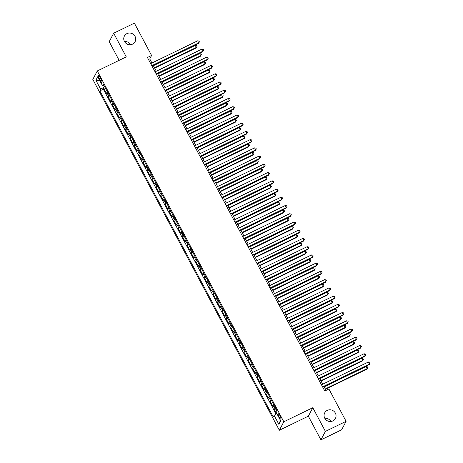 <?xml version="1.0" encoding="UTF-8"?>
<svg xmlns="http://www.w3.org/2000/svg" width="463" height="463" viewBox="0 0 463 463"><rect width="100%" height="100%" fill="white"/><g stroke="black" fill="none" stroke-linecap="round" stroke-linejoin="round"><path stroke-width="0.69" d="M324.789 418.286A6.048 5.816 -152.2 0 1 330.86 421.486M327.26 410.38A6.048 5.816 -152.2 0 1 335.403 418.477A6.048 5.816 -152.2 0 1 325.854 419.698A6.048 5.816 -152.2 0 1 327.26 410.38M124.46 41.514A6.048 5.816 -152.2 0 1 130.525 44.714M126.926 33.614A6.048 5.816 -152.2 0 1 135.074 41.705A6.048 5.816 -152.2 0 1 125.525 42.926A6.048 5.816 -152.2 0 1 126.926 33.614M280.022 415.762A3.021 0.677 -115.9 0 0 278.315 413.777A3.021 0.677 -115.9 0 0 279.247 417.227A3.021 0.677 -115.9 0 0 280.954 419.212A3.021 0.677 -115.9 0 0 280.022 415.762M320.928 439.85L325.402 431.383L312.809 407.706L308.341 416.173L320.928 439.85L341.63 429.797L346.104 421.336L328.915 389.007L324.777 391.021L147.431 57.481L151.575 55.473L134.386 23.15L113.684 33.203L109.21 41.664L119.141 60.34M308.341 416.173L279.351 430.243L92.814 79.416L97.288 70.949L283.825 421.781L279.351 430.243M107.468 91.871A3.779 0.596 152 0 0 106.803 92.525L106.363 93.364L103.735 88.421L105.24 87.692M109.216 95.17A3.779 0.596 152 0 0 108.556 95.824L108.116 96.657L109.621 95.928M108.116 96.657L110.744 101.6L111.184 100.76A3.779 0.596 152 0 1 111.843 100.106M116.225 108.342A3.779 0.596 152 0 0 115.565 108.996L115.119 109.835L112.492 104.893L114.002 104.163M120.6 116.578A3.779 0.596 152 0 0 119.94 117.232L119.5 118.071L116.873 113.128L118.378 112.399M124.981 124.813A3.779 0.596 152 0 0 124.321 125.467L123.881 126.306L121.254 121.364L122.759 120.635M129.362 133.049A3.779 0.596 152 0 0 128.697 133.703L128.257 134.542L125.629 129.599L127.134 128.87M133.738 141.284A3.779 0.596 152 0 0 133.078 141.938L132.638 142.778L130.01 137.835L131.515 137.106M138.119 149.52A3.779 0.596 152 0 0 137.459 150.174L137.013 151.013L134.392 146.071L135.896 145.341M142.494 157.756A3.779 0.596 152 0 0 141.834 158.41L141.394 159.243L138.767 154.306L140.272 153.571M146.875 165.991A3.779 0.596 152 0 0 146.215 166.645L145.776 167.479L143.148 162.542L144.653 161.807M151.256 174.227A3.779 0.596 152 0 0 150.597 174.881L150.151 175.714L147.523 170.778L149.028 170.043M155.632 182.463A3.779 0.596 152 0 0 154.972 183.116L154.532 183.95L151.905 179.013L153.409 178.278M160.013 190.698A3.779 0.596 152 0 0 159.353 191.352L158.907 192.186L156.286 187.249L157.79 186.514M164.388 198.934A3.779 0.596 152 0 0 163.728 199.588L163.289 200.421L160.661 195.484L162.166 194.749M168.769 207.169A3.779 0.596 152 0 0 168.11 207.823L167.67 208.657L165.042 203.72L166.547 202.985M173.15 215.405A3.779 0.596 152 0 0 172.491 216.059L172.045 216.892L169.417 211.95L170.922 211.221M177.526 223.641A3.779 0.596 152 0 0 176.866 224.295L176.426 225.128L173.799 220.185L175.303 219.456M181.907 231.876A3.779 0.596 152 0 0 181.247 232.53L180.807 233.364L178.18 228.421L179.685 227.692M186.282 240.112A3.779 0.596 152 0 0 185.622 240.766L185.183 241.599L182.555 236.657L184.06 235.927M190.663 248.347A3.779 0.596 152 0 0 190.004 249.001L189.564 249.835L186.936 244.892L188.441 244.163M195.045 256.583A3.779 0.596 152 0 0 194.385 257.237L193.939 258.07L191.312 253.128L192.816 252.399M199.42 264.819A3.779 0.596 152 0 0 198.76 265.473L198.32 266.306L195.693 261.363L197.197 260.634M203.801 273.054A3.779 0.596 152 0 0 203.141 273.708L202.701 274.542L200.074 269.599L201.579 268.87M208.182 281.29A3.779 0.596 152 0 0 207.517 281.944L207.077 282.777L204.449 277.835L205.954 277.106M212.558 289.525A3.779 0.596 152 0 0 211.898 290.179L211.458 291.013L208.83 286.07L210.335 285.341M216.939 297.761A3.779 0.596 152 0 0 216.279 298.415L215.833 299.248L213.206 294.306L214.71 293.577M221.314 305.997A3.779 0.596 152 0 0 220.654 306.651L220.214 307.484L217.587 302.542L219.092 301.812M225.695 314.232A3.779 0.596 152 0 0 225.035 314.886L224.596 315.72L221.968 310.777L223.473 310.048M230.076 322.468A3.779 0.596 152 0 0 229.411 323.122L228.971 323.955L226.343 319.013L227.848 318.284M234.452 330.704A3.779 0.596 152 0 0 233.792 331.358L233.352 332.191L230.724 327.248L232.229 326.519M238.833 338.939A3.779 0.596 152 0 0 238.173 339.587L237.727 340.427L235.1 335.484L236.605 334.755M243.208 347.169A3.779 0.596 152 0 0 242.548 347.823L242.108 348.662L239.481 343.72L240.986 342.99M247.589 355.405A3.779 0.596 152 0 0 246.929 356.059L246.49 356.898L243.862 351.955L245.367 351.226M251.97 363.64A3.779 0.596 152 0 0 251.305 364.294L250.865 365.133L248.237 360.191L249.742 359.462M256.346 371.876A3.779 0.596 152 0 0 255.686 372.53L255.246 373.369L252.619 368.426L254.123 367.697M260.727 380.111A3.779 0.596 152 0 0 260.067 380.765L259.621 381.605L256.994 376.662L258.499 375.933M265.102 388.347A3.779 0.596 152 0 0 264.442 389.001L264.003 389.84L261.375 384.898L262.88 384.168M269.483 396.583A3.779 0.596 152 0 0 268.824 397.237L268.384 398.076L265.756 393.133L267.261 392.404M273.864 404.818A3.779 0.596 152 0 0 273.199 405.472L272.759 406.311L270.132 401.369L271.636 400.64M99.244 78.646L100.205 80.458A2.928 0.654 -115.9 0 0 101.86 82.379A2.928 0.654 -115.9 0 0 100.957 79.04L99.991 77.228A2.928 0.654 -115.9 0 0 98.341 75.301A2.928 0.654 -115.9 0 0 99.244 78.646L100.436 78.068M103.822 85.481L104.493 86.749L100.697 89.272L99.852 90.875L273.257 417.001L274.102 415.398L278.917 424.455L280.757 420.977L275.942 411.92L276.787 410.316L103.382 84.197L102.537 85.794L104.036 85.429M100.697 89.272L95.882 80.215L97.722 76.736L102.537 85.794M103.735 88.421L103.33 89.185L276.081 414.084M275.612 408.111A3.779 0.596 -28 0 0 274.953 408.765L274.513 409.605L276.683 413.685M270.132 401.369L270.577 400.53A3.779 0.596 -28 0 1 271.237 399.876M265.756 393.133L266.196 392.294A3.779 0.596 -28 0 1 266.856 391.646M261.375 384.898L261.815 384.064A3.779 0.596 -28 0 1 262.475 383.41M256.994 376.662L257.44 375.829A3.779 0.596 -28 0 1 258.099 375.175M252.619 368.426L253.058 367.593A3.779 0.596 -28 0 1 253.718 366.939M248.237 360.191L248.677 359.357A3.779 0.596 -28 0 1 249.343 358.703M243.862 351.955L244.302 351.122A3.779 0.596 -28 0 1 244.962 350.468M239.481 343.72L239.921 342.886A3.779 0.596 -28 0 1 240.581 342.232M235.1 335.484L235.545 334.651A3.779 0.596 -28 0 1 236.205 333.997M230.724 327.248L231.164 326.415A3.779 0.596 -28 0 1 231.824 325.761M226.343 319.013L226.783 318.179A3.779 0.596 -28 0 1 227.449 317.525M221.968 310.777L222.408 309.944A3.779 0.596 -28 0 1 223.068 309.29M217.587 302.542L218.027 301.708A3.779 0.596 -28 0 1 218.686 301.054M213.206 294.306L213.651 293.473A3.779 0.596 -28 0 1 214.311 292.819M208.83 286.07L209.27 285.237A3.779 0.596 -28 0 1 209.93 284.583M204.449 277.835L204.889 277.001A3.779 0.596 -28 0 1 205.555 276.347M200.074 269.599L200.514 268.766A3.779 0.596 -28 0 1 201.174 268.112M195.693 261.363L196.133 260.53A3.779 0.596 -28 0 1 196.792 259.876M191.312 253.128L191.757 252.294A3.779 0.596 -28 0 1 192.417 251.641M186.936 244.892L187.376 244.059A3.779 0.596 -28 0 1 188.036 243.405M182.555 236.657L182.995 235.823A3.779 0.596 -28 0 1 183.661 235.169M178.18 228.421L178.62 227.588A3.779 0.596 -28 0 1 179.279 226.934M173.799 220.185L174.238 219.352A3.779 0.596 -28 0 1 174.898 218.698M169.417 211.95L169.863 211.116A3.779 0.596 -28 0 1 170.523 210.462M165.042 203.72L165.482 202.881A3.779 0.596 -28 0 1 166.142 202.227M160.661 195.484L161.101 194.645A3.779 0.596 -28 0 1 161.761 193.991M156.286 187.249L156.726 186.41A3.779 0.596 -28 0 1 157.385 185.756M151.905 179.013L152.344 178.174A3.779 0.596 -28 0 1 153.004 177.52M147.523 170.778L147.969 169.938A3.779 0.596 -28 0 1 148.629 169.284M143.148 162.542L143.588 161.703A3.779 0.596 -28 0 1 144.248 161.049M138.767 154.306L139.207 153.467A3.779 0.596 -28 0 1 139.867 152.813M134.392 146.071L134.831 145.232A3.779 0.596 -28 0 1 135.491 144.578M130.01 137.835L130.45 136.996A3.779 0.596 -28 0 1 131.11 136.348M125.629 129.599L126.075 128.76A3.779 0.596 -28 0 1 126.735 128.112M121.254 121.364L121.694 120.53A3.779 0.596 -28 0 1 122.354 119.876M116.873 113.128L117.313 112.295A3.779 0.596 -28 0 1 117.972 111.641M112.492 104.893L112.937 104.059A3.779 0.596 -28 0 1 113.597 103.405M325.402 431.383L346.104 421.336M312.809 407.706L283.825 421.781M97.288 70.949L126.272 56.88L113.684 33.203M151.939 63.003L149.763 58.905L151.575 55.473M326.027 390.413L323.99 386.582M322.717 384.186L319.609 378.346M318.336 375.95L315.234 370.111M313.96 367.715L310.852 361.875M309.579 359.479L306.477 353.639M305.198 351.243L302.096 345.41M300.823 343.008L297.715 337.174M296.442 334.772L293.339 328.938M292.066 326.537L288.958 320.703M287.685 318.301L284.583 312.467M283.304 310.065L280.202 304.232M278.929 301.835L275.821 295.996M274.547 293.6L271.445 287.76M270.172 285.364L267.064 279.525M265.791 277.129L262.689 271.289M261.41 268.893L258.308 263.053M257.034 260.657L253.927 254.818M252.653 252.422L249.551 246.582M248.278 244.186L245.17 238.347M243.897 235.951L240.795 230.111M239.516 227.715L236.414 221.875M235.14 219.479L232.032 213.64M230.759 211.244L227.657 205.404M226.378 203.008L223.276 197.169M222.003 194.773L218.895 188.933M217.622 186.537L214.519 180.697M213.246 178.301L210.138 172.462M208.865 170.066L205.763 164.226M204.484 161.83L201.382 155.99M200.109 153.594L197.001 147.755M195.727 145.359L192.625 139.519M191.352 137.123L188.244 131.284M186.971 128.888L183.869 123.048M182.59 120.652L179.488 114.812M178.214 112.416L175.107 106.577M173.833 104.181L170.731 98.341M169.458 95.945L166.35 90.111M165.077 87.71L161.975 81.876M160.696 79.474L157.594 73.64M156.32 71.238L153.212 65.405M148.513 59.513L149.763 58.905M103.33 89.185L99.852 90.875M274.513 409.605L276.017 408.87M274.102 415.398L276.828 413.586M99.863 80.77L95.882 80.215M278.917 424.455L280.387 420.282M151.968 66.006L198.453 43.441L198.754 42.868L151.789 65.671M197.66 40.813L198.974 41.08L199.408 41.902L198.754 42.868L197.66 40.813L150.689 63.61M199.408 41.902L198.453 43.441M154.654 68.107L196.034 48.019L196.335 47.446L195.241 45.386L153.38 65.711M154.474 67.772L196.335 47.446L196.995 46.479L196.034 48.019M195.241 45.386L196.555 45.652L196.995 46.479M156.344 74.242L202.829 51.677L203.13 51.104L156.164 73.906M202.036 49.049L203.35 49.315L203.789 50.137L203.13 51.104L202.036 49.049L155.07 71.846M203.789 50.137L202.829 51.677M160.725 82.478L207.21 59.912L207.511 59.339L160.545 82.142M206.417 57.279L207.731 57.551L208.171 58.373L207.511 59.339L206.417 57.279L159.451 80.082M208.171 58.373L207.21 59.912M165.1 90.713L211.585 68.148L211.892 67.575L164.921 90.378M210.792 65.514L212.112 65.787L212.546 66.608L211.892 67.575L210.792 65.514L163.827 88.317M212.546 66.608L211.585 68.148M169.481 98.949L215.966 76.383L216.267 75.81L169.302 98.613M215.173 73.75L216.487 74.016L216.927 74.844L216.267 75.81L215.173 73.75L168.208 96.553M216.927 74.844L215.966 76.383M159.029 76.343L200.415 56.255L200.716 55.682L199.622 53.621L157.756 73.947M158.85 76.001L200.716 55.682L201.37 54.715L200.415 56.255M199.622 53.621L200.936 53.887L201.37 54.715M163.41 84.579L204.791 64.49L205.092 63.917L203.998 61.857L162.137 82.183M163.231 84.237L205.092 63.917L205.751 62.951L204.791 64.49M203.998 61.857L205.312 62.123L205.751 62.951M167.791 92.814L209.172 72.726L209.473 72.153L208.379 70.092L166.512 90.418M167.612 92.473L209.473 72.153L210.133 71.186L209.172 72.726M208.379 70.092L209.693 70.359L210.133 71.186M172.167 101.05L213.547 80.961L213.854 80.388L212.754 78.328L170.893 98.654M171.987 100.708L213.854 80.388L214.508 79.416L213.547 80.961M212.754 78.328L214.074 78.594L214.508 79.416M173.862 107.184L220.347 84.619L220.648 84.046L173.683 106.849M219.555 81.986L220.868 82.252L221.302 83.08L220.648 84.046L219.555 81.986L172.583 104.788M221.302 83.08L220.347 84.619M176.548 109.285L217.928 89.197L218.229 88.624L217.135 86.564L175.274 106.889M176.368 108.944L218.229 88.624L218.889 87.652L217.928 89.197M217.135 86.564L218.449 86.83L218.889 87.652M178.238 115.42L224.723 92.855L225.024 92.282L178.058 115.084M223.93 90.221L225.244 90.488L225.684 91.315L225.024 92.282L223.93 90.221L176.964 113.024M225.684 91.315L224.723 92.855M180.929 117.521L222.309 97.433L222.61 96.86L221.517 94.799L179.65 115.125M180.744 117.18L222.61 96.86L223.264 95.887L222.309 97.433M221.517 94.799L222.83 95.065L223.264 95.887M182.619 123.656L229.104 101.09L229.405 100.517L182.439 123.32M228.311 98.457L229.625 98.723L230.065 99.551L229.405 100.517L228.311 98.457L181.346 121.26M230.065 99.551L229.104 101.09M185.304 125.757L226.685 105.668L226.986 105.095L225.892 103.035L184.031 123.361M185.125 125.415L226.986 105.095L227.646 104.123L226.685 105.668M225.892 103.035L227.206 103.301L227.646 104.123M186.994 131.891L233.479 109.326L233.786 108.753L186.815 131.556M232.692 106.693L234.006 106.959L234.44 107.786L233.786 108.753L232.692 106.693L185.721 129.495M234.44 107.786L233.479 109.326M189.685 133.992L231.066 113.904L231.367 113.331L230.273 111.27L188.412 131.596M189.506 133.651L231.367 113.331L232.027 112.359L231.066 113.904M230.273 111.27L231.587 111.537L232.027 112.359M191.375 140.127L237.86 117.561L238.161 116.989L191.196 139.791M237.068 114.928L238.381 115.194L238.821 116.022L238.161 116.989L237.068 114.928L190.102 137.731M238.821 116.022L237.86 117.561M194.061 142.228L235.441 122.139L235.748 121.566L234.648 119.506L192.787 139.826M193.881 141.886L235.748 121.566L236.402 120.594L235.441 122.139M234.648 119.506L235.968 119.772L236.402 120.594M195.756 148.363L242.242 125.797L242.543 125.224L195.577 148.027M241.449 123.164L242.762 123.43L243.197 124.258L242.543 125.224L241.449 123.164L194.477 145.967M243.197 124.258L242.242 125.797M198.442 150.463L239.822 130.375L240.123 129.802L239.03 127.742L197.169 148.062M198.262 150.122L240.123 129.802L240.783 128.83L239.822 130.375M239.03 127.742L240.343 128.008L240.783 128.83M200.132 156.598L246.617 134.033L246.918 133.46L199.952 156.262M245.824 131.399L247.138 131.666L247.578 132.493L246.918 133.46L245.824 131.399L198.859 154.202M247.578 132.493L246.617 134.033M202.823 158.699L244.204 138.605L244.505 138.038L243.411 135.977L201.544 156.297M202.638 158.358L244.505 138.038L245.159 137.065L244.204 138.605M243.411 135.977L244.724 136.244L245.159 137.065M204.513 164.834L250.998 142.268L251.299 141.695L204.333 164.498M250.205 139.635L251.519 139.901L251.959 140.729L251.299 141.695L250.205 139.635L203.24 162.438M251.959 140.729L250.998 142.268M207.198 166.935L248.579 146.84L248.88 146.273L247.786 144.213L205.925 164.533M207.019 166.593L248.88 146.273L249.54 145.301L248.579 146.84M247.786 144.213L249.1 144.479L249.54 145.301M208.888 173.069L255.373 150.504L255.68 149.931L208.709 172.734M254.586 147.871L255.9 148.137L256.334 148.964L255.68 149.931L254.586 147.871L207.615 170.673M256.334 148.964L255.373 150.504M211.579 175.164L252.96 155.076L253.261 154.509L252.167 152.449L210.306 172.768M211.4 174.829L253.261 154.509L253.921 153.537L252.96 155.076M252.167 152.449L253.481 152.715L253.921 153.537M213.269 181.305L259.755 158.74L260.056 158.167L213.09 180.969M258.962 156.106L260.275 156.372L260.715 157.194L260.056 158.167L258.962 156.106L211.996 178.909M260.715 157.194L259.755 158.74M215.955 183.4L257.335 163.312L257.642 162.744L256.543 160.684L214.682 181.004M215.775 183.064L257.642 162.744L258.296 161.772L257.335 163.312M256.543 160.684L257.862 160.95L258.296 161.772M217.651 189.541L264.136 166.975L264.437 166.402L217.471 189.205M263.343 164.342L264.657 164.608L265.096 165.43L264.437 166.402L263.343 164.342L216.371 187.145M265.096 165.43L264.136 166.975M220.336 191.636L261.717 171.547L262.017 170.98L260.924 168.92L219.063 189.24M220.156 191.3L262.017 170.98L262.677 170.008L261.717 171.547M260.924 168.92L262.237 169.186L262.677 170.008M222.026 197.776L268.511 175.211L268.818 174.638L221.846 197.435M267.718 172.577L269.032 172.844L269.472 173.666L268.818 174.638L267.718 172.577L220.753 195.38M269.472 173.666L268.511 175.211M224.717 199.871L266.098 179.783L266.399 179.21L265.305 177.155L223.438 197.475M224.538 199.536L266.399 179.21L267.053 178.243L266.098 179.783M265.305 177.155L266.619 177.422L267.053 178.243M226.407 206.012L272.892 183.446L273.193 182.873L226.228 205.67M272.099 180.813L273.413 181.079L273.853 181.901L273.193 182.873L272.099 180.813L225.134 203.616M273.853 181.901L272.892 183.446M229.092 208.107L270.473 188.019L270.774 187.446L269.68 185.391L227.819 205.711M228.913 207.771L270.774 187.446L271.434 186.479L270.473 188.019M269.68 185.391L270.994 185.657L271.434 186.479M230.782 214.247L277.273 191.682L277.574 191.109L230.603 213.906M276.48 189.049L277.794 189.315L278.228 190.137L277.574 191.109L276.48 189.049L229.509 211.851M278.228 190.137L277.273 191.682M233.474 216.343L274.854 196.254L275.155 195.681L274.061 193.627L232.2 213.947M233.294 216.007L275.155 195.681L275.815 194.715L274.854 196.254M274.061 193.627L275.375 193.893L275.815 194.715M235.163 222.483L281.649 199.918L281.95 199.345L234.984 222.142M280.856 197.284L282.17 197.551L282.609 198.372L281.95 199.345L280.856 197.284L233.89 220.087M282.609 198.372L281.649 199.918M237.849 224.578L279.23 204.49L279.536 203.917L278.437 201.862L236.576 222.182M237.669 224.242L279.536 203.917L280.19 202.95L279.23 204.49M278.437 201.862L279.756 202.128L280.19 202.95M239.545 230.719L286.03 208.147L286.331 207.58L239.365 230.377M285.237 205.52L286.551 205.786L286.991 206.608L286.331 207.58L285.237 205.52L238.266 228.323M286.991 206.608L286.03 208.147M242.23 232.814L283.611 212.725L283.912 212.152L282.818 210.098L240.957 230.418M242.051 232.478L283.912 212.152L284.571 211.186L283.611 212.725M282.818 210.098L284.132 210.364L284.571 211.186M243.92 238.954L290.405 216.383L290.712 215.816L243.741 238.613M289.612 213.756L290.926 214.022L291.366 214.844L290.712 215.816L289.612 213.756L242.647 236.558M291.366 214.844L290.405 216.383M246.611 241.049L287.992 220.961L288.293 220.388L287.199 218.333L245.332 238.653M246.432 240.714L288.293 220.388L288.947 219.421L287.992 220.961M287.199 218.333L288.513 218.6L288.947 219.421M248.301 247.19L294.786 224.619L295.087 224.051L248.122 246.848M293.993 221.991L295.307 222.257L295.747 223.079L295.087 224.051L293.993 221.991L247.028 244.794M295.747 223.079L294.786 224.619M250.987 249.285L292.367 229.197L292.668 228.624L291.574 226.569L249.713 246.889M250.807 248.949L292.668 228.624L293.328 227.657L292.367 229.197M291.574 226.569L292.888 226.835L293.328 227.657M252.676 255.426L299.167 232.854L299.468 232.287L252.497 255.084M298.375 230.227L299.688 230.493L300.122 231.315L299.468 232.287L298.375 230.227L251.403 253.029M300.122 231.315L299.167 232.854M255.368 257.521L296.748 237.432L297.049 236.859L295.955 234.805L254.094 255.125M255.188 257.185L297.049 236.859L297.709 235.893L296.748 237.432M295.955 234.805L297.269 235.071L297.709 235.893M257.058 263.661L303.543 241.09L303.844 240.523L256.878 263.32M302.75 238.462L304.064 238.729L304.504 239.55L303.844 240.523L302.75 238.462L255.784 261.259M304.504 239.55L303.543 241.09M259.743 265.756L301.124 245.668L301.43 245.095L300.337 243.034L258.47 263.36M259.564 265.421L301.43 245.095L302.084 244.128L301.124 245.668M300.337 243.034L301.65 243.306L302.084 244.128M261.439 271.897L307.924 249.326L308.225 248.753L261.259 271.555M307.131 246.698L308.445 246.964L308.885 247.786L308.225 248.753L307.131 246.698L260.16 269.495M308.885 247.786L307.924 249.326M264.124 273.992L305.505 253.903L305.806 253.33L304.712 251.27L262.851 271.596M263.945 273.656L305.806 253.33L306.465 252.364L305.505 253.903M304.712 251.27L306.026 251.542L306.465 252.364M265.814 280.132L312.299 257.561L312.606 256.988L265.635 279.791M311.506 254.934L312.826 255.2L313.26 256.022L312.606 256.988L311.506 254.934L264.541 277.731M313.26 256.022L312.299 257.561M268.505 282.227L309.886 262.139L310.187 261.566L309.093 259.506L267.226 279.831M268.326 281.892L310.187 261.566L310.841 260.6L309.886 262.139M309.093 259.506L310.407 259.772L310.841 260.6M270.195 288.368L316.68 265.797L316.981 265.224L270.016 288.027M315.888 263.169L317.201 263.435L317.641 264.257L316.981 265.224L315.888 263.169L268.922 285.966M317.641 264.257L316.68 265.797M272.881 290.463L314.261 270.375L314.562 269.802L313.468 267.741L271.607 288.067M272.701 290.127L314.562 269.802L315.222 268.835L314.261 270.375M313.468 267.741L314.782 268.008L315.222 268.835M274.576 296.598L321.062 274.032L321.363 273.459L274.391 296.262M320.269 271.405L321.582 271.671L322.017 272.493L321.363 273.459L320.269 271.405L273.297 294.202M322.017 272.493L321.062 274.032M277.262 298.699L318.642 278.61L318.943 278.037L317.85 275.977L275.989 296.303M277.082 298.363L318.943 278.037L319.603 277.071L318.642 278.61M317.85 275.977L319.163 276.243L319.603 277.071M278.952 304.833L325.437 282.268L325.738 281.695L278.772 304.498M324.644 279.64L325.958 279.907L326.398 280.728L325.738 281.695L324.644 279.64L277.678 302.437M326.398 280.728L325.437 282.268M281.637 306.934L323.018 286.846L323.324 286.273L322.231 284.213L280.364 304.538M281.458 306.599L323.324 286.273L323.978 285.306L323.018 286.846M322.231 284.213L323.544 284.479L323.978 285.306M283.333 313.069L329.818 290.504L330.119 289.931L283.153 312.733M329.025 287.876L330.339 288.142L330.779 288.964L330.119 289.931L329.025 287.876L282.06 310.673M330.779 288.964L329.818 290.504M286.018 315.17L327.399 295.081L327.7 294.509L326.606 292.448L284.745 312.774M285.839 314.834L327.7 294.509L328.36 293.542L327.399 295.081M326.606 292.448L327.92 292.714L328.36 293.542M287.708 321.305L334.193 298.739L334.5 298.166L287.529 320.969M333.401 296.112L334.72 296.378L335.154 297.2L334.5 298.166L333.401 296.112L286.435 318.909M335.154 297.2L334.193 298.739M290.399 323.405L331.78 303.317L332.081 302.744L330.987 300.684L289.12 321.009M290.22 323.07L332.081 302.744L332.741 301.778L331.78 303.317M330.987 300.684L332.301 300.95L332.741 301.778M292.089 329.54L338.575 306.975L338.875 306.402L291.91 329.205M337.782 304.347L339.095 304.613L339.535 305.435L338.875 306.402L337.782 304.347L290.816 327.144M339.535 305.435L338.575 306.975M294.775 331.641L336.155 311.553L336.462 310.98L335.362 308.919L293.501 329.245M294.595 331.3L336.462 310.98L337.116 310.013L336.155 311.553M335.362 308.919L336.676 309.186L337.116 310.013M296.47 337.776L342.956 315.21L343.257 314.637L296.285 337.44M342.163 312.577L343.477 312.849L343.911 313.671L343.257 314.637L342.163 312.577L295.191 335.38M343.911 313.671L342.956 315.21M299.156 339.877L340.536 319.788L340.837 319.215L339.744 317.155L297.883 337.481M298.976 339.535L340.837 319.215L341.497 318.249L340.536 319.788M339.744 317.155L341.057 317.421L341.497 318.249M300.846 346.011L347.331 323.446L347.632 322.873L300.666 345.676M346.538 320.813L347.852 321.085L348.292 321.907L347.632 322.873L346.538 320.813L299.573 343.615M348.292 321.907L347.331 323.446M303.531 348.112L344.918 328.024L345.219 327.451L344.125 325.391L302.258 345.716M303.352 347.771L345.219 327.451L345.873 326.484L344.918 328.024M344.125 325.391L345.439 325.657L345.873 326.484M305.227 354.247L351.712 331.682L352.013 331.109L305.048 353.911M350.919 329.048L352.233 329.32L352.673 330.142L352.013 331.109L350.919 329.048L303.954 351.851M352.673 330.142L351.712 331.682M307.912 356.348L349.293 336.26L349.594 335.687L348.5 333.626L306.639 353.952M307.733 356.006L349.594 335.687L350.254 334.72L349.293 336.26M348.5 333.626L349.814 333.892L350.254 334.72M309.602 362.483L356.088 339.917L356.394 339.344L309.423 362.147M355.295 337.284L356.614 337.55L357.048 338.378L356.394 339.344L355.295 337.284L308.329 360.087M357.048 338.378L356.088 339.917M312.293 364.584L353.674 344.495L353.975 343.922L352.881 341.862L311.014 362.188M312.114 364.242L353.975 343.922L354.635 342.95L353.674 344.495M352.881 341.862L354.195 342.128L354.635 342.95M313.983 370.718L360.469 348.153L360.77 347.58L313.804 370.383M359.676 345.52L360.99 345.786L361.429 346.613L360.77 347.58L359.676 345.52L312.71 368.322M361.429 346.613L360.469 348.153M316.669 372.819L358.049 352.731L358.356 352.158L357.257 350.097L315.396 370.423M316.489 372.478L358.356 352.158L359.01 351.185L358.049 352.731M357.257 350.097L358.57 350.364L359.01 351.185M318.365 378.954L364.85 356.388L365.151 355.815L318.185 378.618M364.057 353.755L365.371 354.021L365.805 354.849L365.151 355.815L364.057 353.755L317.086 376.558M365.805 354.849L364.85 356.388M321.05 381.055L362.431 360.966L362.732 360.393L361.638 358.333L319.777 378.659M320.871 380.713L362.732 360.393L363.391 359.421L362.431 360.966M361.638 358.333L362.951 358.599L363.391 359.421M322.74 387.19L369.225 364.624L369.526 364.051L322.561 386.854M368.432 361.991L369.746 362.257L370.186 363.085L369.526 364.051L368.432 361.991L321.467 384.794M370.186 363.085L369.225 364.624M325.431 389.29L366.812 369.202L367.113 368.629L366.019 366.569L324.152 386.894M325.246 388.949L367.113 368.629L367.767 367.657L366.812 369.202M366.019 366.569L367.333 366.835L367.767 367.657M108.556 95.824L106.803 92.525M274.953 408.765L273.199 405.472M270.577 400.53L268.824 397.237M266.196 392.294L264.442 389.001M261.815 384.064L260.067 380.765M257.44 375.829L255.686 372.53M253.058 367.593L251.305 364.294M248.677 359.357L246.929 356.059M244.302 351.122L242.548 347.823M239.921 342.886L238.173 339.587M235.545 334.651L233.792 331.358M231.164 326.415L229.411 323.122M226.783 318.179L225.035 314.886M222.408 309.944L220.654 306.651M218.027 301.708L216.279 298.415M213.651 293.473L211.898 290.179M209.27 285.237L207.517 281.944M204.889 277.001L203.141 273.708M200.514 268.766L198.76 265.473M196.133 260.53L194.385 257.237M191.757 252.294L190.004 249.001M187.376 244.059L185.622 240.766M182.995 235.823L181.247 232.53M178.62 227.588L176.866 224.295M174.238 219.352L172.491 216.059M169.863 211.116L168.11 207.823M165.482 202.881L163.728 199.588M161.101 194.645L159.353 191.352M156.726 186.41L154.972 183.116M152.344 178.174L150.597 174.881M147.969 169.938L146.215 166.645M143.588 161.703L141.834 158.41M139.207 153.467L137.459 150.174M134.831 145.232L133.078 141.938M130.45 136.996L128.697 133.703M126.075 128.76L124.321 125.467M121.694 120.53L119.94 117.232M117.313 112.295L115.565 108.996M112.937 104.059L111.184 100.76M101.368 79.891L100.205 80.458"/></g></svg>
